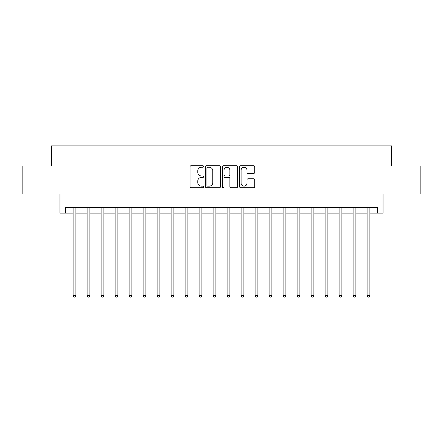 <?xml version="1.0" encoding="UTF-8"?>
<svg xmlns="http://www.w3.org/2000/svg" width="443" height="443" viewBox="0 0 443 443"><rect width="100%" height="100%" fill="white"/><g stroke="black" fill="none" stroke-linecap="round" stroke-linejoin="round"><path stroke-width="0.66" d="M203.581 166.479A0.77 0.77 0 0 0 202.811 165.71L191.132 165.71A1.102 1.102 0 0 0 190.03 166.806L190.03 186.597A1.102 1.102 0 0 0 191.132 187.694L202.811 187.694A0.77 0.77 0 0 0 203.581 186.924A0.77 0.77 0 0 0 202.811 186.154L201.299 186.154A3.516 3.516 0 0 1 197.783 182.638L197.783 180.988A3.516 3.516 0 0 1 201.299 177.471L202.811 177.471A0.77 0.77 0 0 0 203.581 176.702A0.77 0.77 0 0 0 202.811 175.932L201.299 175.932A3.516 3.516 0 0 1 197.783 172.416L197.783 170.765A3.516 3.516 0 0 1 201.299 167.249L202.811 167.249A0.77 0.77 0 0 0 203.581 166.479M253.629 173.457A1.102 1.102 0 0 0 254.725 172.36L254.725 166.806A1.102 1.102 0 0 0 253.629 165.71L240.654 165.71A1.102 1.102 0 0 0 239.558 166.806L239.558 186.597A1.102 1.102 0 0 0 240.654 187.694L253.629 187.694A1.102 1.102 0 0 0 254.725 186.597L254.725 179.891A1.102 1.102 0 0 0 253.629 178.789L248.074 178.789A1.102 1.102 0 0 0 246.978 179.891L246.978 183.214A2.94 2.94 0 0 1 244.038 186.154A2.94 2.94 0 0 1 241.097 183.214L241.097 170.19A2.94 2.94 0 0 1 244.038 167.249A2.94 2.94 0 0 1 246.978 170.19L246.978 172.36A1.102 1.102 0 0 0 248.074 173.457L253.629 173.457M65.547 213.1L65.547 207.501L377.453 207.501L377.453 213.1L383.051 213.1L383.051 194.062L420.85 194.062L420.85 166.064L391.451 166.064L391.451 145.902L51.549 145.902L51.549 166.064L22.15 166.064L22.15 194.062L59.949 194.062L59.949 213.1L73.106 213.1M220.536 166.806A1.102 1.102 0 0 0 219.44 165.71L206.466 165.71A1.102 1.102 0 0 0 205.369 166.806L205.369 186.597A1.102 1.102 0 0 0 206.466 187.694L219.44 187.694A1.102 1.102 0 0 0 220.536 186.597L220.536 166.806M223.56 165.71L236.534 165.71A1.102 1.102 0 0 1 237.631 166.806L237.631 186.597A1.102 1.102 0 0 1 236.534 187.694L230.98 187.694A1.102 1.102 0 0 1 229.884 186.597L229.884 178.573A1.102 1.102 0 0 0 228.782 177.471L225.099 177.471A1.102 1.102 0 0 0 224.003 178.573L224.003 186.924A0.77 0.77 0 0 1 223.233 187.694A0.77 0.77 0 0 1 222.464 186.924L222.464 166.806A1.102 1.102 0 0 1 223.56 165.71M75.908 213.1L87.105 213.1M89.907 213.1L101.104 213.1M103.906 213.1L115.108 213.1M117.904 213.1L129.107 213.1M131.903 213.1L143.106 213.1M145.902 213.1L157.104 213.1M159.901 213.1L171.103 213.1M173.9 213.1L185.102 213.1M187.904 213.1L199.101 213.1M201.903 213.1L213.1 213.1M215.902 213.1L227.098 213.1M229.9 213.1L241.097 213.1M243.899 213.1L255.096 213.1M257.898 213.1L269.1 213.1M271.897 213.1L283.099 213.1M285.896 213.1L297.098 213.1M299.894 213.1L311.097 213.1M313.893 213.1L325.096 213.1M327.892 213.1L339.094 213.1M341.896 213.1L353.093 213.1M355.895 213.1L367.092 213.1M369.894 213.1L377.453 213.1M207.678 167.249A0.77 0.77 0 0 0 206.909 168.019L206.909 185.384A0.77 0.77 0 0 0 207.678 186.154L209.268 186.154A3.516 3.516 0 0 0 212.79 182.638L212.79 170.765A3.516 3.516 0 0 0 209.268 167.249L207.678 167.249M229.884 170.245A2.94 2.94 0 0 0 226.943 167.304A2.94 2.94 0 0 0 224.003 170.245L224.003 174.835A1.102 1.102 0 0 0 225.099 175.932L228.782 175.932A1.102 1.102 0 0 0 229.884 174.835L229.884 170.245M76.046 207.501L75.986 207.645A1.119 1.119 0 0 0 75.908 208.06L75.908 295.642L73.106 295.642L73.106 208.06A1.119 1.119 0 0 0 73.029 207.645L72.968 207.501M75.908 295.642L75.066 297.098L73.948 297.098L73.106 295.642M90.045 207.501L89.99 207.645A1.119 1.119 0 0 0 89.907 208.06L89.907 295.642L87.105 295.642L87.105 208.06A1.119 1.119 0 0 0 87.027 207.645L86.966 207.501M89.907 295.642L89.065 297.098L87.947 297.098L87.105 295.642M104.044 207.501L103.989 207.645A1.119 1.119 0 0 0 103.906 208.06L103.906 295.642L101.104 295.642L101.104 208.06A1.119 1.119 0 0 0 101.026 207.645L100.965 207.501M103.906 295.642L103.064 297.098L101.945 297.098L101.104 295.642M118.043 207.501L117.988 207.645A1.119 1.119 0 0 0 117.904 208.06L117.904 295.642L115.108 295.642L115.108 208.06A1.119 1.119 0 0 0 115.025 207.645L114.97 207.501M117.904 295.642L117.063 297.098L115.944 297.098L115.108 295.642M132.042 207.501L131.986 207.645A1.119 1.119 0 0 0 131.903 208.06L131.903 295.642L129.107 295.642L129.107 208.06A1.119 1.119 0 0 0 129.024 207.645L128.968 207.501M131.903 295.642L131.067 297.098L129.943 297.098L129.107 295.642M146.04 207.501L145.985 207.645A1.119 1.119 0 0 0 145.902 208.06L145.902 295.642L143.106 295.642L143.106 208.06A1.119 1.119 0 0 0 143.023 207.645L142.967 207.501M145.902 295.642L145.066 297.098L143.942 297.098L143.106 295.642M160.039 207.501L159.984 207.645A1.119 1.119 0 0 0 159.901 208.06L159.901 295.642L157.104 295.642L157.104 208.06A1.119 1.119 0 0 0 157.021 207.645L156.966 207.501M159.901 295.642L159.065 297.098L157.941 297.098L157.104 295.642M174.038 207.501L173.983 207.645A1.119 1.119 0 0 0 173.9 208.06L173.9 295.642L171.103 295.642L171.103 208.06A1.119 1.119 0 0 0 171.02 207.645L170.965 207.501M173.9 295.642L173.063 297.098L171.945 297.098L171.103 295.642M188.042 207.501L187.982 207.645A1.119 1.119 0 0 0 187.904 208.06L187.904 295.642L185.102 295.642L185.102 208.06A1.119 1.119 0 0 0 185.019 207.645L184.964 207.501M187.904 295.642L187.062 297.098L185.944 297.098L185.102 295.642M202.041 207.501L201.98 207.645A1.119 1.119 0 0 0 201.903 208.06L201.903 295.642L199.101 295.642L199.101 208.06A1.119 1.119 0 0 0 199.018 207.645L198.962 207.501M201.903 295.642L201.061 297.098L199.943 297.098L199.101 295.642M216.04 207.501L215.979 207.645A1.119 1.119 0 0 0 215.902 208.06L215.902 295.642L213.1 295.642L213.1 208.06A1.119 1.119 0 0 0 213.022 207.645L212.961 207.501M215.902 295.642L215.06 297.098L213.941 297.098L213.1 295.642M230.039 207.501L229.978 207.645A1.119 1.119 0 0 0 229.9 208.06L229.9 295.642L227.098 295.642L227.098 208.06A1.119 1.119 0 0 0 227.021 207.645L226.96 207.501M229.9 295.642L229.059 297.098L227.94 297.098L227.098 295.642M244.038 207.501L243.982 207.645A1.119 1.119 0 0 0 243.899 208.06L243.899 295.642L241.097 295.642L241.097 208.06A1.119 1.119 0 0 0 241.02 207.645L240.959 207.501M243.899 295.642L243.057 297.098L241.939 297.098L241.097 295.642M258.036 207.501L257.981 207.645A1.119 1.119 0 0 0 257.898 208.06L257.898 295.642L255.096 295.642L255.096 208.06A1.119 1.119 0 0 0 255.018 207.645L254.958 207.501M257.898 295.642L257.056 297.098L255.938 297.098L255.096 295.642M272.035 207.501L271.98 207.645A1.119 1.119 0 0 0 271.897 208.06L271.897 295.642L269.1 295.642L269.1 208.06A1.119 1.119 0 0 0 269.017 207.645L268.962 207.501M271.897 295.642L271.055 297.098L269.937 297.098L269.1 295.642M286.034 207.501L285.979 207.645A1.119 1.119 0 0 0 285.896 208.06L285.896 295.642L283.099 295.642L283.099 208.06A1.119 1.119 0 0 0 283.016 207.645L282.961 207.501M285.896 295.642L285.059 297.098L283.935 297.098L283.099 295.642M300.033 207.501L299.977 207.645A1.119 1.119 0 0 0 299.894 208.06L299.894 295.642L297.098 295.642L297.098 208.06A1.119 1.119 0 0 0 297.015 207.645L296.96 207.501M299.894 295.642L299.058 297.098L297.934 297.098L297.098 295.642M314.032 207.501L313.976 207.645A1.119 1.119 0 0 0 313.893 208.06L313.893 295.642L311.097 295.642L311.097 208.06A1.119 1.119 0 0 0 311.014 207.645L310.958 207.501M313.893 295.642L313.057 297.098L311.933 297.098L311.097 295.642M328.03 207.501L327.975 207.645A1.119 1.119 0 0 0 327.892 208.06L327.892 295.642L325.096 295.642L325.096 208.06A1.119 1.119 0 0 0 325.012 207.645L324.957 207.501M327.892 295.642L327.056 297.098L325.937 297.098L325.096 295.642M342.035 207.501L341.974 207.645A1.119 1.119 0 0 0 341.896 208.06L341.896 295.642L339.094 295.642L339.094 208.06A1.119 1.119 0 0 0 339.011 207.645L338.956 207.501M341.896 295.642L341.055 297.098L339.936 297.098L339.094 295.642M356.034 207.501L355.973 207.645A1.119 1.119 0 0 0 355.895 208.06L355.895 295.642L353.093 295.642L353.093 208.06A1.119 1.119 0 0 0 353.01 207.645L352.955 207.501M355.895 295.642L355.053 297.098L353.935 297.098L353.093 295.642M370.032 207.501L369.971 207.645A1.119 1.119 0 0 0 369.894 208.06L369.894 295.642L367.092 295.642L367.092 208.06A1.119 1.119 0 0 0 367.014 207.645L366.954 207.501M369.894 295.642L369.052 297.098L367.934 297.098L367.092 295.642"/></g></svg>
